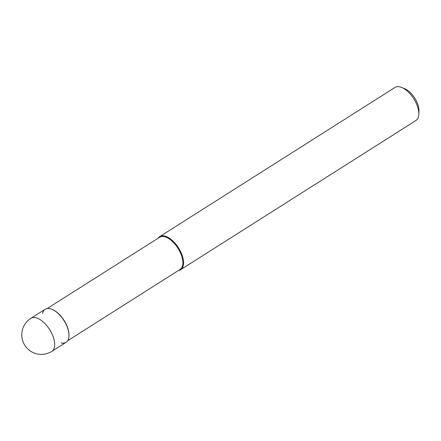 <?xml version="1.0" encoding="UTF-8"?>
<svg xmlns="http://www.w3.org/2000/svg" width="441" height="441" viewBox="0 0 441 441"><rect width="100%" height="100%" fill="white"/><g stroke="black" fill="none" stroke-linecap="round" stroke-linejoin="round"><path stroke-width="0.66" d="M66.084 342.31A19.564 9.84 -122.4 0 0 66.139 324.521A19.564 9.84 -122.4 0 0 50.053 308.678A19.564 9.84 -122.4 0 0 45.136 309.268L30.859 318.319A19.564 9.84 57.6 0 1 35.771 317.729A19.564 9.84 57.6 0 1 51.856 333.572A19.564 9.84 57.6 0 1 51.806 351.361L66.084 342.31M42.507 313.457A19.564 9.84 57.6 0 1 50.053 308.678A19.564 9.84 57.6 0 1 51.928 309.284L52.38 309.472A19.073 9.592 57.6 0 1 68.989 335.673L68.967 336.158A19.564 9.84 57.6 0 1 61.172 342.9M51.928 309.284A19.564 9.84 57.6 0 1 68.967 336.158M67.671 340.728L180.055 269.473A19.073 9.592 -122.4 0 0 180.104 252.131A19.073 9.592 -122.4 0 0 164.421 236.679A19.073 9.592 -122.4 0 0 159.631 237.258L47.248 308.507M158.137 238.201A19.564 9.84 57.6 0 1 159.725 236.619A19.564 9.84 57.6 0 1 164.636 236.023A19.564 9.84 57.6 0 1 180.727 251.872A19.564 9.84 57.6 0 1 180.672 269.66A19.564 9.84 57.6 0 1 178.566 270.416M180.672 269.66L415.918 120.509A19.564 9.84 -122.4 0 0 418.796 114.357A19.564 9.84 -122.4 0 0 401.762 87.489A19.564 9.84 -122.4 0 0 399.882 86.877A19.564 9.84 -122.4 0 0 394.965 87.467L159.725 236.619M418.796 114.357L418.95 111.121A16.3 8.203 -122.4 0 0 404.755 88.729L401.762 87.489M30.859 318.319A19.564 19.564 0 0 0 36.934 353.903A19.564 19.564 0 0 0 51.806 351.361"/></g></svg>

